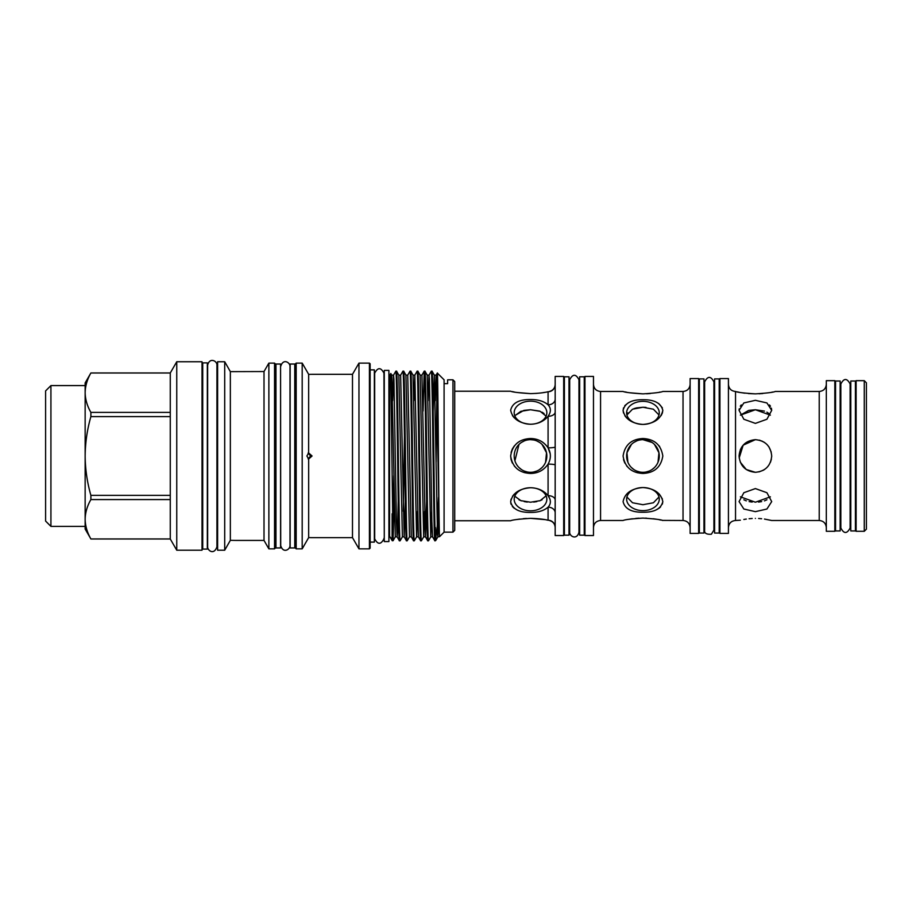 <?xml version="1.0" encoding="UTF-8"?>
<svg xmlns="http://www.w3.org/2000/svg" width="912" height="912" viewBox="0 0 912 912"><rect width="100%" height="100%" fill="white"/><g stroke="black" fill="none" stroke-linecap="round" stroke-linejoin="round"><path stroke-width="1.37" d="M170.27 416.613L170.27 538.981L176.757 550.221L176.757 361.745L170.27 372.985L90.881 372.985L170.27 372.985L170.27 416.613L90.881 416.613C87.21 429.415 85.295 442.537 85.147 455.989L85.147 382.926L90.881 372.985C87.187 379.472 85.272 386.038 85.147 392.707L85.147 385.582L50.924 385.582L50.924 526.384L45.6 521.071L45.6 390.906L50.924 385.582M866.4 382.801L866.4 529.177L864.268 531.297L864.268 380.669L866.4 382.801M864.268 380.669L856.117 380.669L856.117 531.297L864.268 531.297M840.157 455.989L840.157 381.022L835.54 381.022L835.54 530.944L840.157 530.944L840.157 455.989M855.41 455.989L855.41 381.022L850.793 381.022L850.793 530.944L855.41 530.944L855.41 455.989M826.318 380.669L826.318 531.297L834.833 531.297L834.833 380.669L826.318 380.669M748.342 393.562L755.387 393.87C766.855 393.14 773.479 392.342 775.246 391.465C773.479 392.342 766.867 393.14 755.387 393.87L755.774 393.87M759.001 393.79L762.82 393.528M771.7 392.24L772.601 392.057M768.941 413.569L766.912 412.178M764.461 411.107L755.387 409.75L770.378 415.154M769.489 404.928L770.469 406.182M771.381 408.166L771.7 410.366L766.924 402.944L755.387 400.311L743.839 402.944L739.073 410.366L739.21 408.884M740.316 406.171L741.285 404.928M739.073 410.366L743.85 419.258L755.387 423.385L766.912 419.258L771.7 410.366M755.387 439.664C745.469 440.633 740.031 446.071 739.073 455.989C740.02 465.895 745.469 471.333 755.387 472.302C765.305 471.333 770.743 465.895 771.7 455.989C770.731 446.071 765.293 440.633 755.387 439.664L743.177 445.159L739.187 457.972M759.24 440.131L760.22 440.405M761.634 440.918L764.461 442.423M768.953 446.926L771.233 452.101M740.327 449.719L741.809 446.937M737.249 391.864L739.233 392.274M741.821 392.73L744.865 393.186M755.387 393.87C743.884 393.14 737.272 392.342 735.528 391.465L735.528 520.501C731.219 520.923 728.848 523.283 728.426 527.592M771.7 455.989L771.689 456.57M758.556 502.067L761.657 501.611M764.461 500.859L766.924 499.787M770.378 496.823L755.387 502.216L740.396 496.823M755.387 511.655L766.924 509.021L771.7 501.6L766.912 492.708L755.387 488.581L743.85 492.708L739.073 501.6L743.85 509.021L755.387 511.655M767.14 444.668L768.93 446.891M771.381 459.192L770.446 462.27M764.541 469.486L763.378 470.204M763.321 470.239L758.921 471.914M758.613 518.483L761.645 518.723M764.461 519.065L771.7 520.501L819.227 520.501L819.227 391.465C823.536 391.043 825.896 388.683 826.318 384.374M755.387 518.404C776.431 520.695 776.431 520.695 755.387 518.404C734.331 520.695 734.331 520.695 755.387 518.404M719.921 378.56L719.921 533.406L728.426 533.406L728.426 378.56L719.921 378.56M703.961 455.989L703.961 378.913L699.344 378.913L699.344 533.053L703.961 533.053L703.961 455.989M719.203 455.989L719.203 378.913L714.598 378.913L714.598 533.053L719.203 533.053L719.203 455.989M584.957 376.428L584.957 535.538L593.473 535.538L593.473 376.428L584.957 376.428M646.004 407.402L642.949 407.254L653.391 409.203L658.988 414.983M661.086 415.644L662.363 413.022M662.374 412.999L662.819 410.354M662.363 407.846L658.624 403.446M630.272 401.884L629.44 402.238M628.379 402.773L624.811 405.623M623.534 407.858L623.09 410.4M623.09 410.582L623.523 413.011M624.891 415.769L626.692 417.981M642.949 399.718C654.417 399.593 661.04 403.138 662.819 410.343C661.052 418.825 654.428 423.51 642.949 424.411C631.48 423.499 624.868 418.836 623.09 410.4C624.811 403.161 631.435 399.593 642.949 399.718M629.383 392.73L642.949 393.87C631.48 393.14 624.868 392.342 623.09 391.465C624.811 392.331 631.435 393.14 642.949 393.87C654.417 393.14 661.04 392.342 662.819 391.465C661.052 392.342 654.428 393.14 642.949 393.87L643.348 393.87M646.574 393.79L650.381 393.528M659.273 392.24L660.163 392.057M624.811 391.852L626.818 392.274M623.09 455.989C624.845 444.908 631.469 439.082 642.949 438.524C654.44 439.082 661.063 444.896 662.819 455.989C661.029 467.081 654.406 472.906 642.949 473.442C631.457 472.883 624.834 467.058 623.09 455.989M659.695 446.641L659.091 445.843M653.516 441.226L651.92 440.428M650.176 472.234L651.487 471.732M656.537 509.694L659.102 508.201M659.171 508.155L660.573 506.924M662.374 504.097L662.819 501.611M662.374 498.955L659.216 493.996M658.988 496.983L653.391 502.763L642.949 504.712L632.518 502.763L626.909 496.983M642.949 487.555A16.313 11.537 0 0 1 659.262 499.092A16.313 11.537 0 0 1 642.949 510.629A16.313 11.537 0 0 1 626.635 499.092A16.313 11.537 0 0 1 642.949 487.555C654.428 488.456 661.052 493.141 662.819 501.611C661.052 508.828 654.44 512.373 642.949 512.248C631.48 512.373 624.868 508.839 623.09 501.646C624.811 493.175 631.435 488.479 642.949 487.555M642.949 439.664A16.313 16.313 0 0 1 659.262 455.989A16.313 16.313 0 0 1 642.949 472.302A16.313 16.313 0 0 1 626.635 455.989A16.313 16.313 0 0 1 642.949 439.664L652.034 442.434M654.485 444.44L658.943 452.774L658.019 462.247M654.485 467.514L652.023 469.543M649.23 471.048L646.152 471.983M642.949 518.096C654.44 518.825 661.063 519.635 662.819 520.501C661.063 519.635 654.44 518.825 642.949 518.096C631.492 518.825 624.868 519.623 623.09 520.501C624.811 519.635 631.435 518.837 642.949 518.096M662.819 391.465L683.031 391.465L683.031 520.501L662.351 520.399M661.075 520.102L659.137 519.703M656.412 519.213L653.288 518.757M646.608 518.176L645.479 518.13M642.949 401.337A16.313 11.537 180 0 1 659.262 412.874A16.313 11.537 180 0 1 642.949 424.411A16.313 11.537 180 0 1 626.635 412.874A16.313 11.537 180 0 1 642.949 401.337M690.122 378.56L690.122 533.406L698.638 533.406L698.638 378.56L690.122 378.56M584.25 455.989L584.25 376.781L579.644 376.781L579.644 535.184L584.25 535.184L584.25 455.989M568.997 455.989L568.997 376.781L564.391 376.781L564.391 535.184L568.997 535.184L568.997 455.989M530.522 473.453C519.019 472.883 512.396 467.069 510.652 455.989C512.407 444.896 519.031 439.082 530.522 438.524C538.034 438.626 543.894 441.739 548.078 447.849C551.122 453.253 551.122 458.668 548.078 464.117C543.848 470.25 538 473.362 530.522 473.453C538.034 473.339 543.894 470.227 548.078 464.117A7.091 0.889 0 0 1 555.169 465.006M550.232 453.834L548.078 447.849L548.078 416.305C543.86 421.378 538.012 424.023 530.522 424.228C519.053 423.328 512.43 418.654 510.652 410.229C512.384 402.979 518.996 399.41 530.522 399.536C538.034 399.467 543.894 401.223 548.078 404.803C551.122 408.143 551.122 411.973 548.078 416.305A7.091 4.343 180 0 0 555.169 411.962M555.169 399.194A7.091 5.609 180 0 1 548.078 404.803L548.078 391.738C551.122 391.054 551.122 391.054 548.078 391.738C543.848 392.787 538 393.414 530.522 393.619C519.053 392.89 512.43 392.092 510.652 391.225C512.384 392.08 518.996 392.878 530.522 393.619L516.944 392.479M512.373 391.601L514.379 392.023M535.697 393.448L540.485 393.004M542.811 392.684L544.783 392.365M512.453 415.598L514.197 417.753M514.379 445.843L512.373 448.898M512.362 448.943L511.096 452.363M549.754 498.625L548.078 495.661C551.122 499.981 551.122 503.812 548.078 507.175C543.871 510.754 538.023 512.51 530.522 512.43C519.053 512.555 512.43 509.021 510.652 501.817C512.373 493.346 518.996 488.661 530.522 487.738C538.034 487.954 543.883 490.599 548.078 495.661L548.078 464.117M533.68 502.067L536.792 501.611M539.596 500.859L542.059 499.787M544.749 519.601L530.522 518.347C538.034 518.563 543.894 519.19 548.078 520.239C551.122 520.912 551.122 520.912 548.078 520.239L546.596 519.943M530.522 487.738A16.313 11.537 0 0 1 546.835 499.274A16.313 11.537 0 0 1 530.522 510.811A16.313 11.537 0 0 1 514.197 499.274A16.313 11.537 0 0 1 530.522 487.738M546.094 495.832L540.2 500.642L530.522 502.216L520.832 500.631L515.451 496.709M530.522 439.664A16.313 16.313 0 0 1 546.835 455.989A16.313 16.313 0 0 1 530.522 472.302A16.313 16.313 0 0 1 514.197 455.989A16.313 16.313 0 0 1 530.522 439.664L533.714 439.983M536.78 440.918L539.596 442.434M542.047 444.44L546.516 452.774L545.581 462.247M542.059 467.525L539.596 469.543M536.792 471.048L533.714 471.983M530.522 401.155A16.313 11.537 180 0 1 546.835 412.691A16.313 11.537 180 0 1 530.522 424.228A16.313 11.537 180 0 1 514.197 412.691A16.313 11.537 180 0 1 530.522 401.155M539.596 411.107L530.522 409.75L540.2 411.335L546.094 416.134M549.64 391.385C553.094 390.37 554.929 388.056 555.169 384.476L555.169 384.476C554.929 388.056 553.094 390.37 549.64 391.385L549.765 391.362M544.076 413.569L542.047 412.178M555.169 376.428L555.169 535.538L563.684 535.538L563.684 376.428L555.169 376.428M176.757 550.221L202.019 550.221L202.019 361.745L176.757 361.745M207.332 455.989L207.332 362.885L202.726 362.885L202.726 549.092L207.332 549.092L207.332 455.989M217.615 361.745L217.615 550.221L224.705 550.221L224.705 361.745L217.615 361.745M228.125 367.696L230.348 371.64L230.348 540.326L235.809 540.428L230.348 540.326L224.705 550.221M227.943 367.365L224.705 361.745M233.825 371.594L230.348 371.64L229.448 370.067M235.809 540.428L264.013 540.428L268.869 548.853L274.546 548.853L274.546 363.113L275.253 363.82L275.253 548.146L274.546 548.853M230.348 371.64L264.013 371.537L264.013 540.428M264.013 371.537L268.869 363.113L268.869 548.853M268.869 363.113L274.546 363.113M280.577 455.989L280.577 364.036L275.96 364.036L275.96 547.941L280.577 547.941L280.577 455.989M280.714 366.35C283.222 358.051 290.096 362.52 290.005 366.35L290.005 545.627C290.096 549.457 283.222 553.915 280.714 545.627L280.577 366.35M294.758 455.989L294.758 364.036L290.153 364.036L290.153 547.941L294.758 547.941L294.758 455.989M308.666 374.376L312.075 374.319L308.666 374.376L306.888 371.241L308.666 374.376L308.621 452.968M306.888 371.241L302.191 363.113L302.191 548.853L308.666 537.59L312.075 537.647L308.666 537.59L308.666 458.998L312.075 455.989L308.666 452.968L306.888 455.989L308.621 458.998M308.119 458.873L310.639 455.989L308.119 453.093L310.331 454.757M312.075 537.647L352.488 537.647L358.963 548.853L369.428 548.853L369.428 363.113L358.963 363.113L358.963 548.853M312.075 374.319L352.488 374.319L352.488 537.647M296.183 548.853L295.477 548.146L295.477 363.82L296.183 363.113L296.183 548.853L302.191 548.853M296.183 363.113L302.191 363.113M352.488 374.319L358.963 363.113M370.135 542.104L374.353 542.104L374.353 369.873L370.135 369.873M369.428 363.113L370.135 363.82L370.135 548.146L369.428 548.853M388.9 455.989L388.9 370.397L384.283 370.397L384.283 541.568L388.9 541.568L388.9 455.989M454.723 381.592L454.723 530.374L452.956 532.152L452.956 379.814L454.723 381.592M447.632 383.644L447.632 379.814L447.632 383.644L444.087 383.644L444.087 532.152L452.956 532.152M447.632 379.814L452.956 379.814M438.512 497.382L437.144 527.82L435.48 540.36C434.329 535.595 433.189 365.815 432.037 371.218L431.296 371.218C432.482 365.974 433.667 545.992 434.842 540.748L432.562 536.826L431.878 521.402L429.404 379.073L429.016 375.14L428.127 400.699M434.842 540.748L435.48 540.748L435.48 527.615M393.026 540.748L390.792 373.487L389.606 375.539L389.606 536.427L392.263 540.736L392.103 539.665L392.285 540.748L393.049 540.736L394.166 500.927M392.103 513.764L392.103 539.665L390.005 536.826M393.049 540.736L395.306 536.826L391.761 375.14L393.551 375.14L395.808 371.241C397.016 365.974 398.191 545.992 399.376 540.748L397.096 536.826L396.412 521.402L393.927 379.073L393.551 375.14L392.65 400.699M399.376 540.748L400.151 540.736L402.397 536.826L398.852 375.14L400.642 375.14L402.899 371.241L403.697 371.241C404.848 365.974 406.034 545.992 407.219 540.748L409.488 536.826L405.943 375.14L407.732 375.14L409.99 371.241L410.765 371.218L413.045 375.14L414.835 375.14L413.934 400.699M395.831 371.218L396.595 371.241L398.852 375.14M396.572 371.218C397.757 365.974 398.943 545.992 400.117 540.748M405.327 500.927L404.187 536.826L406.444 540.736C405.293 545.992 404.107 365.974 402.922 371.218M406.467 540.748L407.219 540.748M409.488 536.826L411.289 536.826L413.535 540.736C412.384 545.992 411.198 365.974 410.012 371.218L409.99 371.241M413.558 540.748L414.333 540.736L416.59 536.826L413.045 375.14M410.765 371.218C411.939 365.974 413.125 545.992 414.31 540.748M417.479 511.279L416.59 536.826L418.38 536.826L420.637 540.736C419.474 545.992 418.289 365.974 417.115 371.218L417.878 371.241C419.041 365.974 420.215 545.992 421.401 540.748L423.681 536.826L420.136 375.14L421.925 375.14L424.183 371.241L424.946 371.218L427.226 375.14L429.016 375.14L431.296 371.218M420.66 540.748L421.401 540.748M426.611 500.927L425.471 536.826L427.728 540.736C426.565 545.992 425.391 365.974 424.205 371.218L423.065 411.038M427.751 540.748L428.526 540.736L430.772 536.826L427.226 375.14M424.946 371.218C426.132 365.974 427.318 545.992 428.492 540.748M393.79 475.768L392.65 536.176M417.115 371.218L414.835 375.14L418.38 536.826M444.087 383.644L444.087 379.814L437.327 373.065C437.999 368.254 438.695 515.143 439.379 533.987L439.561 536.678L437.84 536.849L437.486 532.893L434.317 375.14L433.189 411.038M444.087 532.152L439.561 536.678M436.153 461.825L436.848 390.575M437.315 373.065L436.107 375.14L435.218 400.699M390.803 373.487L391.761 375.14L391.123 386.631M388.9 534.124L389.606 534.124L389.606 536.393M388.9 377.853L389.606 377.853M307.469 539.687L308.666 537.59M228.673 543.29L230.348 540.326M85.147 392.707C85.283 399.399 87.199 405.965 90.881 412.395L170.27 412.395M90.881 416.613L90.881 412.395M170.27 499.571L90.881 499.571C87.187 506.023 85.272 512.59 85.147 519.259L85.147 455.989C85.272 469.281 87.187 482.402 90.881 495.353L170.27 495.353M90.881 499.571L90.881 495.353M90.881 538.946L85.147 529.051L85.147 519.259C85.283 525.95 87.199 532.517 90.881 538.946L170.27 538.946M50.924 526.384L85.147 526.384L85.147 519.259M548.078 391.738A7.091 7.034 180 0 0 555.169 384.693M548.078 447.849A7.091 0.889 180 0 0 555.169 446.96M555.169 512.772A7.091 5.609 0 0 0 548.078 507.175L548.078 520.239A7.091 7.034 -0 0 1 555.169 527.273M555.169 500.015A7.091 4.343 0 0 0 548.078 495.661M515.451 415.268L520.832 411.335L530.522 409.75L524.297 410.343M523.693 410.48L515.485 415.222M527.318 471.983L524.24 471.048M521.436 469.543L518.974 467.514M514.915 460.754L518.985 444.44M521.436 442.434L524.252 440.918M527.307 439.983L528.914 439.744M526.441 518.449L523.294 518.677M519.68 519.076L516.967 519.487M530.522 518.347C519.053 519.076 512.43 519.874 510.652 520.752C512.373 519.886 518.996 519.088 530.522 518.347M518.985 499.787L521.436 500.859M524.252 501.611L527.307 502.067M514.197 494.224L512.567 496.208M511.096 499.115L510.652 501.794M510.766 503.059L511.096 504.279M512.35 506.479L514.197 508.258M510.652 455.989L511.085 459.602M511.108 459.659L512.373 463.068M514.368 466.123L516.933 468.7M523.34 472.256L525.323 472.838M627.878 412.885L626.909 414.983L632.518 409.203L642.949 407.254L636.69 407.881M639.016 518.187L635.744 518.415M632.347 518.791L629.326 519.247M639.757 471.983L636.679 471.048M633.874 469.543L631.412 467.514M627.889 462.247L626.954 452.785L631.423 444.44M633.874 442.434L636.69 440.918M639.745 439.983L641.341 439.744M623.534 459.659L624.811 463.068M626.806 466.112L629.371 468.688M635.778 472.256L637.75 472.826M636.302 407.96L633.874 408.656M748.558 410.48L740.396 415.154L755.387 409.75L749.174 410.343M735.528 520.501L740.35 520.193M743.85 519.464L746.301 519.065M749.117 518.723L752.183 518.483M755.387 472.302L746.301 469.532L740.316 462.224M743.85 499.787L746.301 500.859M749.117 501.611L752.172 502.067M623.09 391.465L600.563 391.465L600.563 520.501C596.254 520.923 593.894 523.283 593.473 527.592M439.379 533.987L436.495 379.073L436.141 375.117L434.317 375.14L432.071 371.241M424.582 511.279L423.681 536.826L425.471 536.826L421.925 375.14M411.289 536.826L407.732 375.14M402.397 536.826L404.187 536.826L400.642 375.14M398.236 500.927L397.472 532.893L397.119 536.849L395.306 536.826M438.763 511.279L437.863 536.826L435.799 540.417M431.672 511.279L430.772 536.826L432.562 536.826M404.426 436.198L403.298 511.279M834.833 385.559L835.54 385.559M840.157 385.559L840.83 385.559M850.121 527.968L850.121 383.998C847.02 378.013 843.931 378.013 840.83 383.998L840.83 527.968C843.919 533.965 847.02 533.965 850.121 527.968L850.121 526.406L850.793 526.406M855.41 385.559L856.117 385.559M850.121 385.559L850.793 385.559M775.246 391.465L819.227 391.465M819.227 520.501C823.536 520.923 825.896 523.283 826.318 527.592M698.638 383.302L699.344 383.302M703.961 383.302L704.634 383.302M714.598 383.302L713.925 383.302L713.925 381.889C710.824 375.892 707.723 375.892 704.634 381.889L704.634 530.077C704.155 533.178 706.412 534.557 711.383 534.215L713.925 530.077L713.925 528.664L714.598 528.664M713.925 530.077L713.925 381.889M719.203 383.302L719.921 383.302M683.031 520.501C687.34 520.923 689.7 523.283 690.122 527.592M584.25 380.213L584.957 380.213M578.972 380.213L579.644 380.213M569.692 380.213L569.669 532.209C569.43 536.313 576.874 540.451 578.972 532.209L578.972 379.768C575.871 373.772 572.77 373.772 569.669 379.768M563.684 380.213L564.391 380.213M568.997 380.213L569.669 380.213M454.723 391.225L510.652 391.225M216.942 365.153C217.216 360.913 209.578 357.048 207.651 365.153L207.651 546.824C207.434 550.324 213.887 555.636 216.942 546.824L216.942 365.153L216.942 366.35L217.615 366.35M202.019 366.35L202.726 366.35M275.253 366.35L275.96 366.35M294.758 366.35L295.477 366.35M384.283 538.319L383.963 373.202C380.874 367.205 377.773 367.205 374.672 373.202L374.695 373.646M374.695 538.319L374.672 373.202M403.697 371.241L405.943 375.14M417.878 371.241L420.136 375.14M383.941 538.319L383.963 538.764C380.863 544.76 377.773 544.76 374.672 538.764M294.758 545.627L295.477 545.627M275.253 545.627L275.96 545.627M202.019 545.627L202.726 545.627M216.942 545.627L217.615 545.627M90.881 538.981L170.27 538.981M550.381 391.225C553.402 390.005 554.998 387.76 555.169 384.511M549.64 520.581C553.094 521.607 554.929 523.91 555.169 527.501C554.998 524.206 553.402 521.972 550.381 520.752M454.723 520.752L510.652 520.752M568.997 531.753L569.669 531.753M563.684 531.753L564.391 531.753M578.972 531.753L579.644 531.753M584.25 531.753L584.957 531.753M683.031 391.465C687.34 391.043 689.7 388.683 690.122 384.374M600.563 520.501L623.09 520.501M600.563 391.465C596.254 391.043 593.894 388.683 593.473 384.374M719.203 528.664L719.921 528.664M703.961 528.664L704.634 528.664M698.638 528.664L699.344 528.664M735.528 391.465C731.219 391.043 728.848 388.683 728.426 384.374M855.41 526.406L856.117 526.406M840.157 526.406L840.83 526.406M834.833 526.406L835.54 526.406"/></g></svg>
